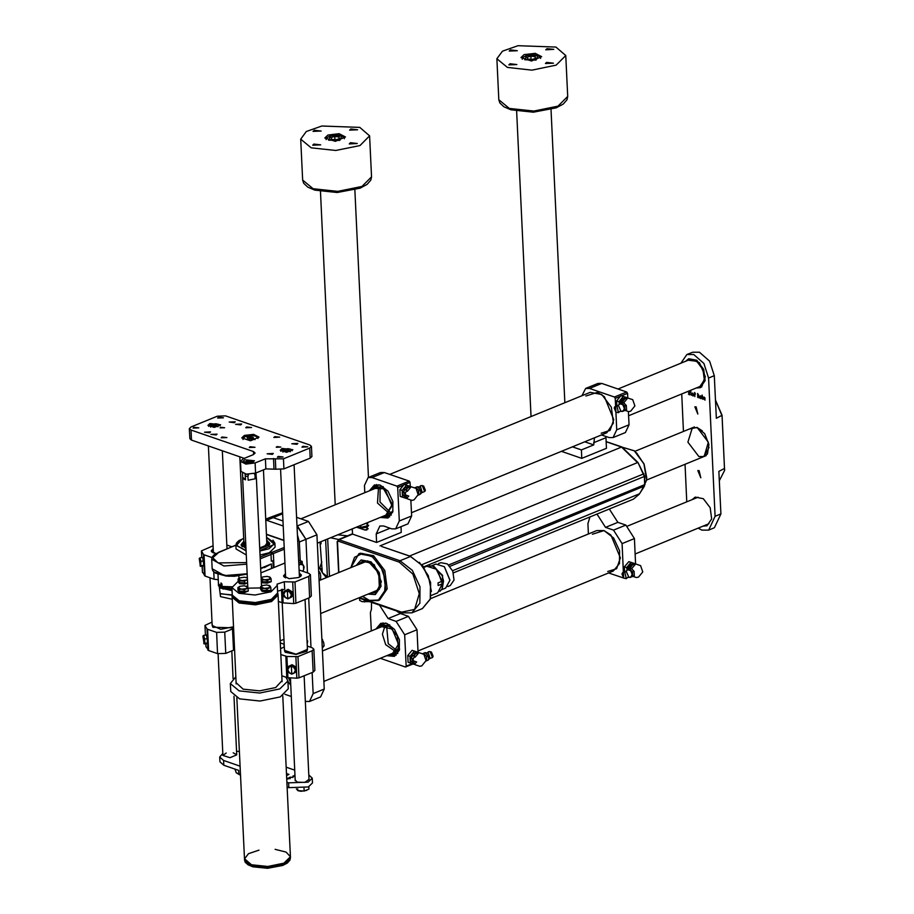<?xml version="1.0" encoding="UTF-8"?>
<svg xmlns="http://www.w3.org/2000/svg" width="914" height="914" viewBox="0 0 914 914"><rect width="100%" height="100%" fill="white"/><g stroke="black" fill="none" stroke-linecap="round" stroke-linejoin="round"><path stroke-width="1.37" d="M368.022 594.134L375.346 594.557L381.047 586.308L379.253 572.77L371.027 561.87L361.179 559.985L356.266 565.423L361.179 559.985L374.169 564.646L381.309 581.772L375.346 594.557L368.022 594.134M362.515 596.396L369.462 600.601L378.053 600.589L379.493 600.007L387.205 588.833L384.794 570.507L373.655 555.746L360.322 553.198L358.882 553.793L372.215 556.329L383.354 571.09L385.765 589.427L378.053 600.589L369.576 600.589L362.595 596.362M410.912 556.809L422.999 566.029L430.631 582.435L430.437 598.864L422.382 608.564L430.288 598.978L430.437 582.504L422.771 566.04L410.477 556.443L383.195 547.029M431.225 595.494L437.68 592.855L442.296 583.84L438.183 585.52L437.989 582.846L442.09 581.167L436.149 569.193L426.792 566.257L424.005 567.4M442.09 581.167L442.296 583.84M442.216 583.703L437.943 571.239M442.113 588.97L442.559 575.329L432.676 565.926M441.553 589.77L445.735 588.068L449.894 580.264L444.33 566.657L435.887 564.029L431.705 565.732M449.905 580.07L444.467 566.794M447.849 586.514L450.214 585.543L453.984 580.093L452.807 571.136L447.357 563.915L440.845 562.681L438.48 563.641M594.454 437.772L593.712 444.867L581.407 449.905L572.404 446.797M561.31 451.345L581.807 458.417L581.407 449.905M581.807 458.417L606.428 448.328L605.925 437.692L593.62 442.73M615.876 412.203L616.71 429.774L613.031 437.635L609.181 437.635L601.355 434.938M616.71 429.774L629.015 424.736L628.398 411.563M627.758 397.933L627.541 393.351L621.474 395.831M620.469 396.242L615.225 398.39L615.579 405.93M615.225 398.39L614.379 397.053L589.473 388.461L585.623 388.461L581.932 395.693M614.379 397.053L626.684 392.015L601.789 383.423L589.473 388.461M593.712 444.867L584.72 441.759M626.684 392.015L627.541 393.351M629.015 424.736L625.347 432.596L613.031 437.635M605.925 436.515L605.925 437.692M585.623 388.461L597.939 383.423L601.789 383.423M585.885 395.945L597.562 392.3L604.428 396.722L613.797 419.606L610.072 430.425L601.149 433.179M400.423 613.568L388.107 618.607L396.139 621.383L408.444 616.333L400.423 613.568L396.55 610.986M418.041 652.31L416.978 629.746L404.673 634.784L406.147 666.169L412.157 663.701M413.014 663.987L405.393 666.957L380.373 658.32M371.312 630.98L370.444 612.666L371.472 609.284L371.495 602.337M375.883 629.106L380.772 623.371L386.748 623.371L394.528 629.438L399.384 639.857L399.281 650.277L394.277 656.343L386.771 655.692M405.782 666.957L406.147 666.169M404.673 634.784L396.139 621.383M388.107 618.607L379.573 605.205M394.688 656.161L387.593 655.361M376.705 628.763L381.195 623.222M408.444 616.333L416.978 629.746M369.336 601.595L362.115 601.663L369.37 601.606M362.024 601.629L359.682 600.361L359.579 598.224M364.218 599.824L364.32 601.96M368.353 525.699L358.539 527.835L357.077 526.91M368.65 525.299L367.257 527.229L360.836 528.109L357.203 526.852M365.52 523.448L367.085 523.573L367.508 522.637M360.836 528.109L360.71 525.413M367.257 527.229L367.085 523.573M430.505 598.659L596.762 530.577L604.074 530.577L613.614 538.015L619.555 550.788L619.441 563.561L613.305 570.999L417.984 650.985M388.187 643.673L396.642 650.425L388.187 643.673L386.611 625.93L388.187 643.673M395.613 651.579L385.719 644.678L382.406 634.167L385.068 625.839M381.835 626.661L392.266 629.061L398.481 644.233L392.723 653.259M380.03 627.404L380.738 626.661L389.41 626.261L397.282 635.87L398.413 648.232L391.946 654.024L390.929 653.99M380.738 626.661L381.915 625.599L389.672 624.822M399.601 649.077L393.523 653.956L391.946 654.024M376.934 628.672L383.046 622.845M396.265 655.132L387.822 655.269M389.775 474.389L590.238 392.3L601.755 394.494L611.363 407.244L613.454 423.079L606.793 432.722L411.46 512.708M380.087 487.653L379.938 502.014L390.118 512.148L379.938 502.014L380.087 487.653M389.09 513.302L377.471 503.031L378.545 487.55M375.311 488.384L383.172 488.773L385.754 490.784L391.957 505.956L386.199 514.982M373.518 489.127L374.214 488.384L383.24 488.179L392.392 504.288L385.422 515.747L384.406 515.713M393.077 510.789L386.999 515.679L385.422 515.747M374.214 488.384L375.391 487.322L383.149 486.545M389.741 516.856L381.298 516.981M370.41 490.395L376.522 484.569M589.998 516.901L587.953 523.596L588.445 533.982M609.295 508.995L617.818 522.362L625.85 525.139L634.385 538.54L622.08 543.59L623.405 571.867M634.385 538.54L635.584 563.869M623.245 577.899L608.575 572.941M596.979 514.045L605.514 527.412L613.545 530.177L625.85 525.139M622.08 543.59L613.545 530.177M592.421 534.21L604.074 530.577L610.94 535.01L620.32 557.894L616.584 568.714L607.65 571.456M352.267 528.875L352.518 534.13L376.614 542.448L376.214 533.936L379.893 526.064L383.743 526.064L391.775 528.84L395.625 528.84L399.304 520.969L397.727 487.459L396.87 486.122L371.975 477.531L368.113 477.531L364.446 485.403L364.789 492.692M399.304 520.969L411.62 515.93L410.866 500.015M410.226 486.374L410.032 482.421L404.788 484.569M396.87 486.122L409.186 481.084L384.28 472.492L371.975 477.531M368.273 528.703L364.972 530.051L356.517 527.138M390.084 528.258L388.519 528.886L388.519 527.709M376.614 542.448L401.235 532.359L400.972 526.647M369.359 490.818L374.26 485.094L380.224 485.094L388.004 491.161L392.86 501.58L392.757 512L387.764 518.067L380.247 517.415M364.972 530.051L366.891 530.051L367.725 522.545M388.164 517.884L381.069 517.084M370.181 490.487L374.671 484.934M411.62 515.93L407.941 523.791L395.625 528.84M368.113 477.531L380.43 472.492L384.28 472.492M409.186 481.084L410.032 482.421M618.961 404.548L623.382 402.331L626.296 405.45L626.501 409.746L621.771 411.357M619.315 404.057L618.858 401.669L616.596 400.892L616.824 405.565M616.596 400.892L620.96 395.671L627.895 398.024M618.858 401.669L623.211 396.448L620.96 395.671M623.211 396.448L627.884 397.978M619.441 403.988L621.429 399.19L625.941 397.35L627.004 397.967M620.08 403.714L623.691 398.287L625.896 398.241M624.97 410.409L628.695 411.643L630.717 411.163L634.899 405.965L632.728 399.669L627.507 397.91L632.728 399.669M623.965 402.606L627.255 398.664L623.965 402.606M621.771 402.983L624.685 406.102L624.89 410.409L626.501 409.746M624.685 406.102L626.296 405.45M624.89 410.409L622.183 411.586M615.67 407.427L615.899 412.214L614.185 408.032L615.67 407.427M615.819 410.352L615.762 409.289M617.83 405.542L619.978 403.76L622.788 404.731L624.342 408.432L623.097 411.174L620.24 411.437M621.52 403.097L624.913 398.71M614.791 406.821L616.939 405.873L618.458 412.705L615.899 412.214M618.504 405.679L620.732 410.694L618.458 412.705M626.787 570.485L631.208 568.268L634.122 571.387L634.327 575.683L629.597 577.294M627.141 569.993L626.684 567.605L624.422 566.829L624.65 571.501M624.422 566.829L628.775 561.607L635.721 563.961M626.684 567.605L631.037 562.384L628.775 561.607M631.037 562.384L635.71 563.915M627.267 569.925L629.255 565.126L633.768 563.287L634.83 563.904M627.907 569.651L631.505 564.224L633.722 564.178M632.785 576.346L636.521 577.579L638.543 577.1L642.713 571.901L640.554 565.606L635.333 563.847L640.554 565.606M631.78 568.542L635.081 564.601L631.78 568.542M629.597 568.919L632.511 572.038L632.716 576.346L634.327 575.683M632.511 572.038L634.122 571.387M632.716 576.346L630.009 577.522M623.497 573.364L623.725 578.151L622.011 573.969L623.497 573.364M623.634 576.288L623.588 575.226M625.656 571.479L627.804 569.696L630.614 570.667L632.168 574.369L630.911 577.111L628.067 577.374M629.346 569.034L632.739 564.646M622.617 572.758L624.765 571.81L626.284 578.642L623.725 578.151M626.33 571.616L628.558 576.631L626.284 578.642M418.132 495.091L418.841 494.782L418.635 490.487L415.733 487.368L414.556 487.882M406.696 498.541L400.241 496.382L399.921 489.63L404.274 484.397L411.209 486.762M402.491 497.159L402.171 490.407L406.524 485.185L404.274 484.397M402.171 490.407L399.921 489.63M406.524 485.185L411.197 486.705M406.353 498.199L405.222 498.061L402.731 493.926L404.742 487.927L409.255 486.077L410.329 486.705M405.656 497.296L403.76 490.875L409.209 486.979M407.278 491.344L410.569 487.402L407.278 491.344M411.666 486.945L416.041 488.396L411.666 486.945M410.82 486.636L407.29 487.985L404.765 495.319L407.644 498.93L412.008 500.381L414.031 499.889L418.212 494.703L416.041 488.396M407.027 497.913L404.982 494.703L408.832 496.028L407.027 497.913M418.121 495.148L420.451 494.12L420.794 492.143L420.246 489.824L418.635 490.487M420.451 494.12L418.841 494.782M420.246 489.824L417.332 486.705L415.733 487.368M424.724 491.469L425.33 490.258L423.616 486.077L421.057 485.585L419.275 486.854M420.794 492.166L419.069 487.916M421.685 492.749L424.69 491.549L422.257 485.608M420.554 493.743L422.165 492.326L420.52 486.911L417.744 486.934M425.958 661.028L426.667 660.719L426.461 656.423L423.548 653.304L422.382 653.818M414.522 664.478L408.055 662.319L407.747 655.567L412.1 650.334L419.035 652.699M410.317 663.096L409.998 656.343L414.35 651.122L412.1 650.334M409.998 656.343L407.747 655.567M414.35 651.122L419.023 652.642M414.179 664.135L413.048 663.998L410.546 659.862L412.568 653.864L417.081 652.013L418.155 652.642M413.482 663.233L411.586 656.812L417.035 652.916M415.105 657.28L418.395 653.339L415.105 657.28M419.492 652.882L423.868 654.333L419.492 652.882M418.646 652.573L415.116 653.921L412.591 661.256L415.47 664.866L419.834 666.317L421.857 665.826L426.038 660.639L423.868 654.333M414.853 663.85L412.797 660.639L416.658 661.965L414.853 663.85M425.947 661.085L428.278 660.057L428.62 658.08L428.072 655.761L426.461 656.423M428.278 660.057L426.667 660.719M428.072 655.761L425.159 652.642L423.548 653.304M432.551 657.406L433.156 656.195L431.442 652.013L428.883 651.522L427.101 652.79M428.62 658.069L426.861 653.818M429.511 658.686L432.516 657.486L430.083 651.545M428.38 659.679L429.991 658.263L428.346 652.847L425.57 652.87M265.757 519.129L269.424 517.632L273.286 517.632L282.986 520.98L273.286 517.632L269.424 517.632L282.597 512.743M297.039 526.087L305.904 539.351L307.492 572.861L305.904 539.351L297.381 525.938L308.452 521.403L296.616 517.324M308.452 521.403L316.987 534.816L299.346 542.036L300.226 560.75M305.299 701.335L309.503 701.449L313.182 693.589L324.264 689.053L316.987 534.816M324.264 689.053L320.586 696.914L309.503 701.449M284.905 694.297L291.258 696.491M313.182 693.589L312.188 672.487M311 647.318L308.681 598.03L311 647.318M286.79 677.537L286.916 678.291M287.921 681.376L290.732 685.226M690.698 391.066L691.292 395.339L690.698 391.066M694.651 392.426L695.474 394.071L694.857 394.025L694.903 396.596L694.651 392.426M700.604 395.785L701.415 397.042L701.027 398.687L699.93 397.362L700.604 395.785M704.705 397.441L704.991 398.812L703.769 398.938L705.06 400.081L703.54 398.721L703.837 397.019L704.705 397.441M696.125 406.799L697.782 414.031L694.811 406.799L696.125 406.799M699.141 470.619L700.787 477.851L697.828 470.619L699.141 470.619M696.365 387.959L700.432 387.65L705.38 376.819L699.439 362.584L688.653 358.711L685.534 361.338L688.653 358.711L696.834 360.276L703.666 369.336L705.151 380.59L700.421 387.433L696.719 387.822M703.06 526.167L706.945 525.824L711.675 518.969L710.201 507.727L703.369 498.667L695.177 497.102L692.172 499.581L695.177 497.102L703.369 498.667L710.201 507.727L711.675 518.969L706.945 525.824L703.06 526.167M686.917 354.563L692.663 352.21L699.404 352.21L709.607 361.099L714.337 375.677L708.601 378.03L703.86 363.452L693.669 354.563L686.917 354.563L680.816 363.281M686.78 501.786L685.009 464.323M683.466 431.431L681.695 393.968M698.216 528.155L701.941 530.074L708.681 530.074L715.114 516.307L720.86 513.954L714.428 527.721L708.681 530.074M708.601 378.03L715.114 516.307M702.169 395.019L702.763 399.292L702.089 395.088M697.565 393.431L699.039 395.751L699.153 398.093L698.41 395.259L697.77 395.031L697.679 397.51L697.565 393.431M692.743 393.077L693.555 394.334L693.166 395.979L692.069 394.654L692.743 393.077M689.35 391.98L689.704 392.472L688.608 392.312L689.624 394.802L688.516 394.117L689.796 394.3L688.413 392.22L689.35 391.98M719.295 480.764L724.619 470.504L722.094 415.87L715.491 400.058M714.337 375.677L716.348 418.224L722.117 415.264L724.631 470.15M724.619 468.448L718.861 471.407L720.86 513.954M715.491 400.012L722.117 415.264M704.785 398.036L703.963 397.316L703.723 398.104L704.957 397.967M701.381 398.413L700.752 398.664M701.198 396.904L700.615 396.07L700.101 396.539L700.981 398.378L701.381 396.825M693.52 395.693L692.892 395.956M693.326 394.197L692.755 393.363L692.241 393.82L693.12 395.659L693.52 394.117M689.99 394.505L689.396 394.745M689.042 391.809L688.413 392.072M699.975 386.359L704.363 380.018L702.992 369.61L696.662 361.236L688.196 360.253M219.303 587.336L220.514 596.602L232.213 599.264M220.662 593.62L232.145 595.197M220.914 593.826L232.213 594.877M219.257 587.759L232.099 590.661M220.582 588.17L232.042 589.679M218.595 585.92L222.89 588.947L232.019 589.13M218.857 586.217L231.996 588.502M221.131 583.006L220.868 586.011L221.005 583.029L221.953 584.023L222.068 586.422L232.007 586.777M222.056 586.251L221.085 585.92L222.068 586.331M218.046 574.335L218.492 583.692L220.868 586.011M274.029 567.503L273.377 553.678L271.801 552.376L284.243 547.543M273.697 560.59L271.332 561.253L271.012 554.341L271.801 552.376M264.409 567.126L262.501 567.902M260.684 568.565L271.378 563.949L264.375 567.583M269.596 544.298L267.368 542.39M243.387 543.522L241.342 545.635M260.044 555.038L269.264 552.764L275.137 547.132L274.943 543.144L269.082 548.777L259.85 551.051M246.037 550.902L235.903 544.984L236.098 548.971L246.232 554.889M266.865 542.55L266.237 545.304L259.713 547.954M245.855 546.96L244.781 546.309L243.901 543.624M266.831 541.796L267.448 542.528L264.032 546.983L259.725 548.183M245.866 547.326L243.307 543.659L243.867 542.87M242.039 546.458L243.307 543.659M267.448 542.528L268.979 545.19M201.743 557.517L201.434 550.959L213.053 545.818M226.821 545.03L231.79 546.743M211.957 557.551L204.062 554.821L205.056 576.094L202.474 572.061M218.309 579.682L214.07 579.202L205.056 576.094M204.462 575.706L203.456 554.432L201.491 551.119L201.788 557.506M215.738 553.564L211.283 550.891L213.191 548.674M226.969 548.034L227.735 548.4M203.456 554.432L204.062 554.821M211.488 551.553L213.248 550.011M280.849 654.561L286.916 656.469L297.998 656.618L312.165 650.814L313.89 649.157L312.257 647.74L307.298 646.038M297.998 656.618L299.004 677.891L313.171 672.087L312.165 650.814M283.968 639.332L280.198 640.874M280.301 642.919L284.197 644.267M284.323 647.043L280.564 648.597M281.855 675.834L286.825 677.548L285.819 656.275M286.916 656.469L287.921 677.742L296.856 678.199L295.85 656.926M307.39 648.095L306.967 651.179L296.182 654.367L285.145 652.208L284.425 649.18M287.921 677.742L286.825 677.548M313.89 649.157L314.896 670.43L313.171 672.087M299.004 677.891L296.856 678.199M284.631 651.019L285.431 652.425M306.693 651.419L307.367 649.945M277.57 591.095L284.665 589.279L284.311 581.727L294.948 581.967L308.646 576.357L310.372 574.7L308.738 573.284L299.107 569.959M277.296 585.44L277.65 592.992L271.298 599.344L255.383 602.6L239.228 600.852L232.305 595.128L231.95 587.576L238.874 593.3L255.029 595.048L270.944 591.792L277.296 585.44L277.022 584.137L284.311 581.727M238.223 581.27L231.95 587.576M247.683 585.76L247.18 586.605M248.037 588.102L260.661 587.919M261.998 585.783L261.461 585.109M294.948 581.967L295.953 603.24L309.652 597.63L308.646 576.357M298.764 562.83L302.191 561.424L302.294 563.618M302.191 561.424L298.638 560.202M284.974 563.024L260.89 572.884M299.244 572.964L301.357 574.986L298.684 577.557L289.075 578.653L283.557 575.831L285.465 573.615M282.46 589.302L283.1 602.852L293.725 603.548L292.72 582.275M283.1 602.852L282.072 602.669L281.455 589.416M278.336 601.378L282.072 602.669M310.372 574.7L311.377 595.974L309.652 597.63M295.953 603.24L293.725 603.548M283.763 576.483L285.534 574.94M299.312 574.3L301.209 575.66M234.601 649.831L233.493 650.174L232.499 628.901L224.695 632.1L225.701 653.373L217.578 653.659L208.575 650.551L205.981 646.518M233.493 650.174L225.701 653.373M217.578 653.659L216.572 632.385L207.569 629.278L208.575 650.551M207.969 650.162L206.964 628.889L204.999 625.576L205.456 635.161M205.41 635.161L204.942 625.416L212.048 622.126M233.527 627.084L232.042 627.815L212.859 627.278L212.151 624.239M206.964 628.889L207.569 629.278M216.572 632.385L224.695 632.1M232.499 628.901L233.596 628.558M212.356 626.09L213.156 627.484M233.504 626.776L220.697 629.232L212.208 625.473L209.957 577.785M282.232 602.714L284.483 650.414L296.01 654.196L307.447 649.454L305.105 599.493M299.404 576.288L299.781 577.02M285.317 577.705L285.625 576.94M300.992 576.014L299.358 575.386L300.603 576.368M284.437 577.134L285.579 576.026M213.042 552.764L213.339 551.999M212.162 552.193L213.305 551.096L211.74 551.885M307.001 639.777L307.184 643.776L307.698 641.308L307.093 639.937M298.787 563.127L299.975 562.636L302.088 563.367L300.489 564.246L303.425 565.206L303.631 569.468L304.191 566.851L302.088 563.367M298.889 565.458L300.489 564.246L298.855 564.783M302.728 571.216L303.631 569.468L302.842 571.25M311.434 446.409L311.914 456.509L310.189 458.165L309.709 448.054L311.434 446.409L309.8 444.992L225.472 415.904L217.349 416.201L191.083 426.952L189.358 428.609L191.003 430.014L253.441 451.562L255.075 452.967L253.349 454.624L243.09 458.828L240.508 461.307L245.855 464.049L255.143 462.987L265.403 458.782L283.443 458.817L309.709 448.054M283.443 458.817L283.923 468.916L310.189 458.165M283.923 468.916L275.8 469.213L275.331 459.114M240.508 461.307L240.988 471.418L246.323 474.149L255.623 473.086L265.883 468.893L275.8 469.213M191.003 430.014L191.472 440.125L244.289 458.337M191.472 440.125L189.838 438.709L189.358 428.609M244.689 459.685L242.964 461.342L248.814 463.238L254.446 460.805L244.689 459.685M234.327 422.668L229.151 422.074L235.241 421.788L234.327 422.668M209.694 432.756L204.53 432.162L210.608 431.876L209.694 432.756M220.685 427.249L220 427.912L224.593 427.706L220.685 427.249M276.908 446.649L276.211 447.312L280.804 447.095L276.908 446.649M296.97 444.284L291.795 443.69L297.884 443.404L296.97 444.284M272.338 454.361L267.174 453.778L273.252 453.493L272.338 454.361M216.127 434.973L210.951 434.379L217.041 434.093L216.127 434.973M240.748 424.884L235.572 424.302L241.662 424.005L240.748 424.884M282.129 448.454L280.221 450.271L286.653 452.35L292.857 449.677L282.129 448.454M209.843 423.513L207.946 425.341L214.367 427.421L220.571 424.736L209.843 423.513M218.537 417.23L217.681 418.052L223.416 417.778L218.537 417.23M193.917 427.306L193.06 428.14L198.795 427.866L193.917 427.306M246.654 426.918L245.786 427.752L251.533 427.478L246.654 426.918M222.022 437.006L221.165 437.84L226.9 437.566L222.022 437.006M274.76 436.618L273.892 437.452L279.638 437.178L274.76 436.618M250.139 446.706L249.271 447.529L255.017 447.266L250.139 446.706M302.865 446.318L302.008 447.152L307.744 446.877L302.865 446.318M278.244 456.406L277.388 457.228L283.123 456.954L278.244 456.406M244.381 435.43L241.787 437.909L250.55 440.754L259.016 437.098L253.669 434.367L244.381 435.43M248.06 439.006L247.237 437.829L249.602 436.858L252.79 437.063L253.624 438.24L251.247 439.211L248.06 439.006M249.705 439.12L249.602 436.858M252.87 438.549L252.79 437.063M284.677 451.39L284.014 450.442L285.911 449.665L288.47 449.837L289.121 450.773L284.677 451.39M286.002 451.47L285.911 449.665M288.527 451.025L288.47 449.837M212.391 426.45L211.74 425.513L213.636 424.736L216.184 424.896L216.847 425.844L212.391 426.45M213.716 426.541L213.636 424.736M216.241 426.084L216.184 424.896M289.989 778.694L287.784 778.122L289.989 778.694M292.937 777.483L290.058 777.186L292.937 777.448M295.016 776.089L293.862 775.723L294.982 775.483M295.199 779.996L297.267 782.133L304.853 782.407L308.978 779.402M226.272 753.067L222.936 755.478L229.951 757.752L236.715 754.827L233.161 752.748M312.268 778.191L312.497 782.978L308.361 786.954L288.87 787.662L288.641 782.875L308.132 782.167L312.268 778.191L308.772 774.969M286.162 767.154L294.731 770.114M239.388 751.479L236.543 751.217M222.845 753.513L219.668 757.055L223.587 760.437L223.816 765.224L219.886 761.842L219.668 757.055M288.641 782.875L286.87 782.27M240.085 766.126L223.587 760.437M294.788 776.729L292.777 776.089L294.788 776.729M290.401 778.054L289.041 777.586M286.699 778.568L288.321 778.797L286.699 778.671M286.55 775.598L288.915 774.421L286.459 773.461M234.841 769.028L236.212 772.741L240.485 774.638M288.87 787.662L287.099 787.057M240.496 775.072L238.851 774.067L238.68 770.353L223.816 765.224M239.719 774.798L236.212 772.741M288.584 787.56L287.133 787.799M294.993 775.586L294.057 775.529M289.624 778.134L290.423 777.86M287.373 779.002L288.116 778.808L287.373 779.082M298.318 790.77L300.992 791.284L306.796 790.416M308.795 786.771L308.898 789.079L304.156 791.01L297.953 790.656L296.399 788.851M304.031 788.211L304.156 791.01M297.69 788.862L297.77 790.599M203.708 635.379L206.29 635.059L207.25 638.646L207.455 642.953L206.701 643.65L204.119 643.97L202.897 636.315L203.971 637.195L204.268 643.65L204.873 643.273L204.667 638.966L203.708 635.379L202.942 636.041M203.742 643.182L204.119 643.97M203.811 642.359L203.525 636.978L203.811 642.359M207.25 638.646L204.667 638.966M207.455 642.953L204.873 643.273M200.052 557.723L202.634 557.403L203.799 565.298L203.034 566.006L200.452 566.326L199.229 558.66L200.303 559.551L200.612 565.995L201.011 561.322L200.052 557.723L199.286 558.397M200.075 565.526L200.452 566.326M200.155 564.715L199.858 559.334L200.155 564.715M203.594 561.002L201.011 561.322M203.799 565.298L201.217 565.617M288.104 589.347L292.069 591.746L292.274 596.054L291.566 597.036L291.36 592.74L287.384 590.341L288.104 589.347L284.334 591.244L283.66 594.466L285.442 591.369L289.315 591.621L291.406 594.968L289.612 598.076L285.751 597.825L283.66 594.466L283.82 596.534L287.796 598.933L291.566 597.036M292.069 591.746L291.36 592.74M287.407 592.066L287.659 597.379L287.407 592.066M287.384 590.341L283.614 592.238M287.624 667.586L287.83 671.893L289.784 673.15L287.682 669.825L289.475 666.694L287.624 667.586L288.253 666.592L292.057 664.649L296.067 666.991L295.645 672.281L295.485 670.225L293.691 673.344L289.784 673.15L291.84 674.235L295.645 672.281M291.715 672.681L291.463 667.369L291.715 672.681M293.383 666.9L295.485 670.225L295.439 667.985L291.429 665.643L289.475 666.694L293.383 666.9M292.057 664.649L291.429 665.643M296.067 666.991L295.439 667.985M235.869 676.806L230.374 683.603L239.16 690.858L259.645 693.075L279.833 688.939L287.899 680.884L285.991 677.263M236.143 682.712L243.147 689.133L259.542 690.904L275.708 687.602L282.072 680.553M230.374 683.603L230.751 691.578L239.537 698.833L260.022 701.049L280.21 696.914L288.276 688.859L287.899 680.884M232.282 594.648L232.065 596.214L238.965 601.972L255.109 603.788L271.207 600.624L277.993 594.043L278.039 595.105L271.607 601.538L255.486 604.84L239.137 603.069L232.11 597.025L236.2 683.935M282.129 681.775L278.039 595.105L271.607 601.538L255.486 604.84L239.137 603.069L232.122 597.276L239.137 603.069L255.486 604.84L271.607 601.538L278.039 595.105L271.607 601.538L255.486 604.84L239.137 603.069L232.122 597.276L232.065 595.962M275.08 849.38L286.059 852.042L290.378 856.772L283.946 863.204L267.825 866.506L251.476 864.735L244.461 858.943L248.505 853.71L259.005 850.146M282.78 695.657L290.378 856.772L283.946 863.204L267.825 866.506L251.476 864.735L244.449 858.692M290.378 856.772L283.946 863.204L267.825 866.506L251.476 864.735L244.461 858.943L244.506 860.005L251.521 865.798L267.882 867.569L283.991 864.267L290.435 857.835L290.378 856.772L283.946 863.204L267.825 866.506L251.476 864.735L244.461 858.943L236.863 697.828M247.557 583.178L238.828 582.595M247.545 582.812L244.666 583.989L239.559 583.658L238.246 581.772L238.12 578.962L238.76 579.522L239.879 577.842L244.438 577.191L247.317 577.968M241.97 580.63L238.76 579.522L239.434 580.836L244.541 581.178L246.414 580.013L241.97 580.63M247.397 579.727L246.414 580.013L247.386 579.453M247.317 577.911L246.414 577.534M239.879 577.842L238.12 578.962M239.559 583.658L239.434 580.836M244.666 583.989L244.541 581.178M247.694 591.232L238.577 591.175M248.082 588.205L247.408 586.879L246.174 588.605L241.719 589.21L244.289 589.759L248.082 588.205L248.22 591.015L244.426 592.569L239.319 592.238L238.006 590.353L237.869 587.542L238.508 588.102L239.742 586.388L244.198 585.771L247.408 586.879L246.163 586.125M241.719 589.21L238.508 588.102L239.182 589.427L241.719 589.21M239.639 586.434L237.869 587.542M239.319 592.238L239.182 589.427M244.426 592.569L244.289 589.759M270.43 590.398L261.313 590.353M270.818 587.382L270.144 586.057L268.899 587.771L264.454 588.388L267.025 588.936L270.818 587.382L270.955 590.193L267.162 591.746L262.055 591.415L260.73 589.53L260.604 586.719L261.244 587.279L262.478 585.554L266.934 584.949L270.144 586.057L268.899 585.291M264.454 588.388L261.244 587.279L261.918 588.605L264.454 588.388M262.375 585.6L260.604 586.719M262.055 591.415L261.918 588.605M267.162 591.746L267.025 588.936M270.681 581.818L261.564 581.772M261.141 578.299L262.169 580.013L264.706 579.796L261.484 578.688L262.615 577.02L267.174 576.368L270.384 577.477L269.15 579.19L264.706 579.796L267.276 580.344L271.07 578.791L271.195 581.601L267.402 583.155L262.295 582.824L261.29 581.373M271.07 578.791L269.139 576.711M262.615 577.02L261.118 577.922M262.295 582.824L262.169 580.013M267.402 583.155L267.276 580.344M250.619 462.792L250.562 461.547L247.98 461.433L246.186 462.233L246.974 463.158L248.757 463.238M250.562 461.547L251.361 462.461L249.83 463.158M248.06 463.204L247.98 461.433M254.343 473.532L254.983 475.086L256.057 474.092L255.874 472.984M245.032 473.955L245.569 479.861L242.633 478.536L242.598 473.189M245.398 476.137L247.911 476.445L248.574 474.275M256.228 477.668L256.057 474.092M254.983 475.086L255.155 478.81L248.094 480.158L247.911 476.445M255.155 478.81L248.094 480.158M245.569 479.861L242.736 477.302M282.643 513.794L266.717 520.317L283.226 526.018M299.346 542.036L297.461 535.158M266.717 520.317L265.803 520.077M321.899 638.863L323.67 642.519L324.104 645.832L322.334 648.037M322.265 646.586L324.104 645.832M321.934 639.731L322.516 639.492M318.689 570.93L320.117 572.918L320.688 575.854L320.528 579.099L319.112 579.807M318.815 573.455L320.117 572.918M319.112 579.682L320.528 579.099M359.785 127.4L321.877 126.029L306.316 131.547L300.717 139.111L311.24 147.794L335.781 150.444L359.956 145.497L369.61 135.855L359.785 127.4M350.428 142.744L349.217 143.909L357.248 143.521L350.428 142.744M350.816 128.954L349.616 130.108L357.648 129.731L350.816 128.954M314.279 130.279L313.079 131.433L321.111 131.056L314.279 130.279M313.89 144.069L312.679 145.235L320.711 144.858L313.89 144.069M327.932 134.986L324.836 137.968L335.347 141.373L345.492 136.997L339.083 133.718L327.932 134.986M331.405 139.282L330.982 137.557L334.764 136.392L338.98 136.951L339.414 138.677L335.621 139.842L331.405 139.282M334.924 139.751L334.764 136.392M339.071 138.791L338.98 136.951M555.952 47.071L518.032 45.7L502.483 51.207L496.885 58.77L507.407 67.465L531.937 70.115L556.112 65.168L565.777 55.526L555.952 47.071M546.583 62.415L545.384 63.569L553.416 63.192L546.583 62.415M546.983 48.613L545.772 49.779L553.815 49.402L546.983 48.613M510.446 49.95L509.235 51.104L517.278 50.727L510.446 49.95M510.046 63.74L508.847 64.905L516.878 64.517L510.046 63.74M524.099 54.657L520.991 57.639L531.514 61.044L541.659 56.657L535.25 53.389L524.099 54.657M527.572 58.953L527.149 57.228L530.931 56.062L535.147 56.622L535.57 58.347L531.788 59.513L527.572 58.953M531.091 59.421L530.931 56.062M535.238 58.45L535.147 56.622M352.301 529.514L350.713 529.514M326.435 577.637L322.345 572.712L320.014 542.082M325.647 539.774L327.452 577.214M320.883 541.728L320.985 543.807L320.174 542.013M329.451 576.403L327.68 538.94M322.334 572.495L319.672 568.131L321.831 561.859M322.128 568.976L319.672 568.131M357.225 565.023L367.725 560.876L378.75 572.975L379.379 589.347L368.993 593.746M370.741 593.026L375.3 592.706L380.224 585.451L378.567 573.055L371.061 563.058L362.458 561.333L358.974 564.304M359.533 597.619L401.6 612.129L414.602 609.409L419.298 593.643L412.934 574.061L399.247 562.133L338.203 541.077L337.449 541.865L338.9 572.53M409.461 556.009L637.561 462.598L621.474 447.015L606.119 441.713M379.961 545.921L621.897 446.992L606.108 441.542M453.413 572.838L633.379 499.135L639.057 494.325L644.073 486.785L644.736 484.649L644.359 476.582L637.972 462.495L622.228 447.3M452.613 570.679L639.446 493.743M449.917 566.303L644.45 486.054M448.637 564.955L644.736 484.649L644.713 476.297L637.972 462.495M423.685 566.954L644.713 476.297M421.88 564.646L643.879 473.795M636.487 452.761L644.13 464.301L646.781 477.896M381.652 546.423L410.694 556.432L400.012 560.739L412.305 570.325L419.972 586.799L419.823 603.263L411.917 612.86L422.382 608.564M352.518 534.13L338.98 539.671L400.012 560.739L399.247 562.133M352.507 533.822L338.203 539.671L338.98 539.671L338.203 541.077M641.297 491.172L646.666 479.861L643.89 463.832L634.316 450.853L622.583 447.243L634.407 450.831L643.993 463.809L646.746 479.85L641.285 491.184M419.457 562.281L428.358 575.694L431.419 591.484M362.607 596.362L369.359 600.407L378.59 600.007L384.577 592.443L385.422 580.104L380.852 566.863L372.318 556.912L362.504 553.37L354.506 557.369L350.839 567.64L358.882 553.793L350.748 567.674M337.449 541.865L338.203 539.671M402.468 612.86L401.6 612.129M437.989 582.846L438.183 585.52M379.184 627.747L385.422 623.005M397.841 653.35L390.072 654.344M391.329 515.073L383.549 516.067M372.661 489.47L378.899 484.728M617.818 522.362L605.514 527.412M403.794 484.98L397.727 487.459M388.519 528.886L376.214 533.936M288.733 677.788L290.595 682.232M689.407 428.986L697.096 427.432L704.728 433.75L708.876 444.375L707.459 453.972L701.175 457.708M702.283 430.825L697.531 427.798L692.332 427.798L687.888 442.159L698.89 456.509L704.088 456.509L709.07 447.38M247.134 574.061L228.751 576.277L214.459 572.244M273.229 567.834L272.898 560.762M260.216 558.762L284.311 549.2M260.673 568.337L271.378 563.949L271.584 568.508M247.134 574.118L234.407 576.334L226.066 576.106L215.396 573.089L212.756 570.679L212.139 568.794L224.41 575.546L247.123 573.798M266.728 539.831L269.436 544.813L259.759 548.891M245.923 548.389L243.775 540.917M243.787 541.362L241.079 544.744L242.279 546.766M268.762 545.521L269.779 543.384L266.751 540.277M272.978 540.128L274.943 543.144L266.614 537.409L274.28 544.436L259.839 550.674M246.026 550.502L236.349 545.521L241.959 539.157L243.661 538.495L238.885 540.677L236.452 543.019L235.903 544.984L237.583 541.796M283.9 540.471L266.477 534.462M260.136 557.106L272.121 552.193M235.915 545.212L218.332 552.422M246.666 564.224L223.964 565.972L211.682 559.219L212.162 557.049L214.687 554.261L235.915 545.052M218.994 552.136L212.791 557.711L218.069 562.955L246.597 562.613M214.07 579.202L213.727 571.856M202.2 566.109L202.485 572.393M284.105 647.146L283.968 644.176M205.856 643.753L206.004 646.861M284.014 576.814L285.579 576.014M253.441 451.562L253.578 454.532M255.143 462.987L255.623 473.086M265.403 458.782L265.883 468.893M273.526 458.485L273.994 468.596M245.843 436.458L255.006 439.623L245.843 436.458M257.931 438.537L256.091 436.366L252.561 435.544L245.535 436.458L243.41 437.943L243.044 439.497M290.378 451.71L283.043 449.391L282.883 452.064M218.103 426.769L210.757 424.462L210.597 427.124M244.506 859.754L245.203 862.199L248.162 864.895L252.927 866.838L267.528 868.3L282.78 865.409L287.35 862.987L289.944 860.085L290.435 857.835M288.07 861.913L267.905 868.197L247.237 863.844M253.064 462.313L244.495 462.713M245.066 474.138L248.437 474.549M300.717 139.111L302.648 180.058L313.171 188.752L337.712 191.403L361.887 186.456L371.541 176.813L369.61 135.855M330.56 135.832L328.629 140.139L339.837 140.413L341.756 136.106L330.56 135.832M344.429 138.745L342.293 136.129L338.82 135.158L330.262 135.798L326.801 137.728L326.058 139.614M496.885 58.77L498.816 99.729L509.338 108.423L533.867 111.062L558.043 106.127L567.708 96.473L565.777 55.526M526.715 55.503L524.796 59.798L536.004 60.073L537.923 55.777L526.715 55.503M540.597 58.416L538.46 55.788L534.987 54.829L526.43 55.468L522.968 57.388L522.225 59.284M337.723 534.827L347.594 535.832M322.345 572.712L327.395 576.711M338.671 539.489L330.594 537.752M645.09 484.294L639.354 494.097L633.379 499.135M338.591 572.655L337.129 541.579M358.745 597.939L402.046 612.883L411.917 612.86M429.386 565.823L433.979 566.372L442.102 575.546L443.496 580.927L442.285 588.65L439.84 591.335M397.761 612.072L398.653 611.706M627.507 397.91L623.976 399.247M614.185 408.032L614.825 406.741M615.659 405.896L618.709 405.736M635.333 563.847L631.803 565.183M622.011 573.969L622.651 572.678M623.485 571.833L626.536 571.673M694.434 426.929L634.967 451.288M366.88 561.07L319.146 580.619M706.191 455.652L646.724 480.01M378.636 589.793L320.7 613.523M317.387 543.156L388.347 514.102M628.592 415.71L702.455 385.468M300.98 518.821L377.459 487.505M617.978 389.01L690.07 359.488M323.91 681.444L394.871 652.379M635.116 553.998L708.967 523.745M322.471 650.974L383.971 625.793M627.632 526.007L698.079 497.159M288.493 677.777L290.606 682.644M692.332 427.798L697.325 427.809L708.35 442.25L704.088 456.509M724.642 469.796L724.619 470.504M701.815 386.862L700.421 387.433M231.985 588.285L221.942 587.862L218.412 585.657L218.469 583.155M238.954 578.345L238.84 575.946M266.671 566.189L260.684 568.645M241.079 544.744L245.923 548.343M259.747 548.868L269.779 543.384M266.477 534.29L283.9 540.3M212.139 568.794L211.682 559.219M266.945 544.39L263.438 469.887M243.981 545.475L239.799 456.794M202.44 572.233L202.154 566.109M205.947 646.689L205.81 643.764M208.346 445.941L213.385 552.924M218.149 653.83L222.936 755.478M222.376 450.785L226.992 548.708M231.813 650.859L233.127 678.668M233.95 696.228L236.715 754.827M280.564 469.659L285.671 577.854M290.389 677.868L295.233 780.773M294.137 464.735L299.449 577.202M304.099 675.8L309.023 780.19M292.309 450.716L290.801 449.254L288.059 448.671L282.803 449.391L280.872 451.253M220.023 425.775L218.515 424.325L215.773 423.742L210.528 424.462L208.598 426.324M298.524 790.85L297.953 790.656M277.993 594.043L277.627 592.512M244.038 462.518L247.488 460.805L250.425 460.736L253.498 462.073M261.507 586.068L256.4 477.885M247.763 587.508L242.633 478.536M302.648 180.058L303.631 183.223L307.801 187.187L314.759 190.169L337.186 192.5L360.059 188.158L367.062 184.411L370.867 180.047L371.541 176.813M368.456 477.394L354.895 189.861M335.221 504.802L320.448 191.483M498.816 99.729L499.798 102.894L503.968 106.858L510.926 109.829L533.342 112.171L556.226 107.818L563.23 104.082L567.034 99.717L567.708 96.473M564.886 402.674L551.062 109.531M531.011 416.544L516.616 111.154"/></g></svg>
